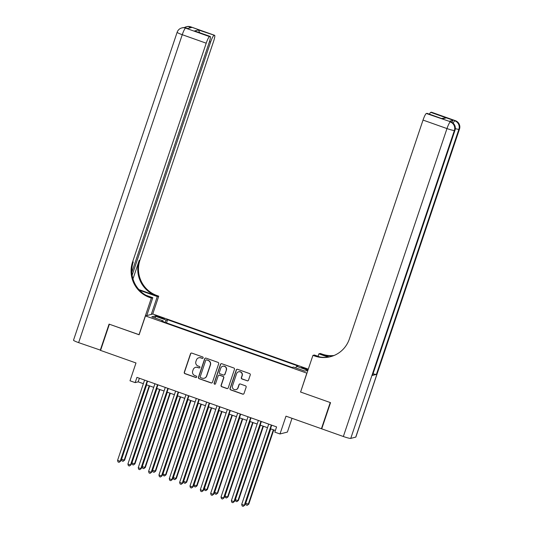 <?xml version="1.0" encoding="UTF-8"?>
<svg xmlns="http://www.w3.org/2000/svg" width="533" height="533" viewBox="0 0 533 533"><rect width="100%" height="100%" fill="white"/><g stroke="black" fill="none" stroke-linecap="round" stroke-linejoin="round"><path stroke-width="0.8" d="M203.12 357.903A0.766 0.753 -104.4 0 0 202.653 356.93L191.86 353.106A1.093 1.073 -104.4 0 0 190.501 353.772L184.271 372.281A1.093 1.073 -104.4 0 0 184.944 373.666L195.731 377.497A0.766 0.753 -104.4 0 0 196.684 377.024A0.766 0.753 -104.4 0 0 196.217 376.058L194.818 375.558A3.491 3.431 -104.4 0 1 192.679 371.121L193.199 369.576A3.491 3.431 -104.4 0 1 197.55 367.437L198.949 367.937A0.766 0.753 -104.4 0 0 199.902 367.464A0.766 0.753 -104.4 0 0 199.435 366.497L198.036 365.998A3.491 3.431 -104.4 0 1 195.897 361.554L196.417 360.015A3.491 3.431 -104.4 0 1 200.768 357.876L202.167 358.369A0.766 0.753 -104.4 0 0 203.12 357.903M308.127 369.635A3.558 0.366 18.6 0 0 305.449 368.436A3.558 0.366 18.6 0 0 301.438 367.464A3.558 0.366 18.6 0 0 304.17 368.763A3.558 0.366 18.6 0 0 308.081 369.782M247.145 380.822A1.093 1.073 -104.4 0 0 248.511 380.156L250.257 374.965A1.093 1.073 -104.4 0 0 249.584 373.58L237.605 369.329A1.093 1.073 -104.4 0 0 236.246 369.995L230.016 388.504A1.093 1.073 -104.4 0 0 230.682 389.89L242.668 394.14A1.093 1.073 -104.4 0 0 244.027 393.474L246.139 387.198A1.093 1.073 -104.4 0 0 245.466 385.812L240.343 383.993A1.093 1.073 -104.4 0 0 238.984 384.659L237.931 387.771A2.918 2.865 -104.4 0 1 233.114 388.777A2.918 2.865 -104.4 0 1 232.501 385.845L236.599 373.66A2.918 2.865 -104.4 0 1 241.416 372.66A2.918 2.865 -104.4 0 1 242.035 375.585L241.349 377.617A1.093 1.073 -104.4 0 0 242.022 379.01L247.345 380.775A1.093 1.073 -104.4 0 0 247.865 380.822M300.612 391.962L306.835 373.147L145.456 315.916L139.113 334.771L109.372 324.224L100.564 350.408L135.988 362.973L129.999 380.782L135.169 382.614L136.934 377.377L276.587 426.9L274.821 432.136L279.992 433.969L287.387 432.07L292.017 418.305M300.485 391.995L330.227 402.542L321.419 428.732L285.988 416.166L279.992 433.969M218.677 363.766A1.093 1.073 -104.4 0 0 218.01 362.38L206.024 358.129A1.093 1.073 -104.4 0 0 204.665 358.796L198.436 377.304A1.093 1.073 -104.4 0 0 199.109 378.69L211.088 382.941A1.093 1.073 -104.4 0 0 212.447 382.274L218.677 363.766M221.815 363.733L233.8 367.977A1.093 1.073 -104.4 0 1 234.467 369.369L228.237 387.871A1.093 1.073 -104.4 0 1 226.878 388.537L221.748 386.718A1.093 1.073 -104.4 0 1 221.082 385.332L223.607 377.83A1.093 1.073 -104.4 0 0 222.934 376.438L219.536 375.232A1.093 1.073 -104.4 0 0 218.177 375.905L215.545 383.713A0.766 0.753 -104.4 0 1 214.286 383.98A0.766 0.753 -104.4 0 1 214.126 383.214L220.455 364.399A1.093 1.073 -104.4 0 1 221.815 363.733M321.799 428.632L321.419 428.732M158.228 317.002L160.506 317.808A3.445 0.353 18.6 0 0 164.391 318.747A3.445 0.353 18.6 0 0 161.746 317.488L159.467 316.682A3.445 0.353 18.6 0 0 155.583 315.743A3.445 0.353 18.6 0 0 158.228 317.002M308.294 369.142L152.851 314.017L145.456 315.916M295.735 367.877L296.528 366.298L297.927 365.938L167.589 319.72L166.189 320.08L165.03 322.385M296.528 366.298L307.894 370.328L304.876 371.115L293.496 367.084L292.097 367.444L161.752 321.219L163.151 320.859L151.772 316.829L154.81 316.042L166.189 320.08M135.169 382.614L138.167 381.841L143.37 383.687M146.362 384.746L153.717 387.358M156.709 388.417L164.057 391.022M167.049 392.088L174.404 394.693M177.396 395.752L184.744 398.358M187.743 399.424L195.091 402.029M198.083 403.088L205.438 405.7M208.43 406.759L215.778 409.364M218.777 410.43L226.125 413.035M229.117 414.094L236.472 416.699M239.464 417.765L246.812 420.37M249.81 421.43L257.159 424.041M260.151 425.101L267.506 427.706M270.498 428.772L275.374 430.497M139.38 378.243L138.167 381.841M166.516 322.911L167.589 319.72M163.031 321.672L163.151 320.859M155.503 318.148L154.81 316.042M202.7 358.356A0.766 0.753 -104.4 0 1 202.367 358.323L200.968 357.823A3.491 3.431 -104.4 0 0 198.996 357.736L198.796 357.79M195.578 367.35L195.778 367.297A3.491 3.431 -104.4 0 1 197.75 367.39L199.149 367.883A0.766 0.753 -104.4 0 0 199.482 367.923M191.347 353.059A1.093 1.073 -104.4 0 0 190.701 353.725L184.471 372.227A1.093 1.073 -104.4 0 0 185.144 373.62L195.931 377.444A0.766 0.753 -104.4 0 0 196.264 377.484M205.511 358.083A1.093 1.073 -104.4 0 0 204.865 358.749L198.636 377.251A1.093 1.073 -104.4 0 0 199.309 378.643L211.288 382.887A1.093 1.073 -104.4 0 0 211.808 382.941M206.657 359.968A0.766 0.753 -104.4 0 0 205.705 360.435L200.241 376.678A0.766 0.753 -104.4 0 0 200.708 377.65L202.18 378.17A3.491 3.431 -104.4 0 0 206.537 376.031L210.275 364.932A3.491 3.431 -104.4 0 0 208.13 360.488L206.857 359.915A0.766 0.753 -104.4 0 0 206.424 359.895L206.224 359.948M204.159 378.263L204.359 378.21A3.491 3.431 -104.4 0 0 206.737 375.985L206.537 376.031M206.857 359.915L208.33 360.435A3.491 3.431 -104.4 0 1 210.475 364.878L206.737 375.985M218.916 375.205L219.116 375.152A1.093 1.073 -104.4 0 1 219.736 375.185L223.134 376.391A1.093 1.073 -104.4 0 1 223.807 377.777L221.282 385.279A1.093 1.073 -104.4 0 0 221.948 386.672L227.078 388.49A1.093 1.073 -104.4 0 0 227.598 388.537M221.302 363.679A1.093 1.073 -104.4 0 0 220.655 364.345L214.326 383.16A0.766 0.753 -104.4 0 0 215.125 384.173M226.225 370.042A2.918 2.865 -104.4 0 0 222.781 366.251A2.918 2.865 -104.4 0 0 220.795 368.116L219.349 372.407A1.093 1.073 -104.4 0 0 220.022 373.793L223.42 374.999A1.093 1.073 -104.4 0 0 224.786 374.333L226.425 369.989A2.918 2.865 -104.4 0 0 222.981 366.198L222.781 366.251M224.04 375.025L224.24 374.979A1.093 1.073 -104.4 0 0 224.986 374.279L224.786 374.333M226.425 369.989L224.986 374.279M238.591 371.801L238.791 371.748A2.918 2.865 -104.4 0 1 242.235 375.538L241.549 377.564A1.093 1.073 -104.4 0 0 242.222 378.956L247.345 380.775M235.946 389.63L236.146 389.583A2.918 2.865 -104.4 0 0 238.131 387.718L237.931 387.771M239.823 383.947A1.093 1.073 -104.4 0 0 239.184 384.613L238.131 387.718M237.092 369.282A1.093 1.073 -104.4 0 0 236.445 369.942L230.216 388.45A1.093 1.073 -104.4 0 0 230.882 389.836L242.868 394.087A1.093 1.073 -104.4 0 0 243.381 394.134M146.628 384.846L121.557 459.339L124.642 460.126L149.62 385.905M124.642 460.126L123.063 461.305L124.142 460.252L149.213 385.759M123.063 461.305L122.024 460.932L121.557 459.339M147.168 381.008L120.152 461.285L117.566 460.365L144.583 380.089M147.574 381.148L120.651 461.152L119.066 462.331L118.033 461.964L117.566 460.365M120.651 461.152L119.066 462.331M100.63 350.201L78.631 342.632L182.259 34.698A6.662 0.686 18.6 0 1 177.143 32.266A6.662 6.662 0 0 1 181.8 27.936A6.662 6.549 75.6 0 1 185.577 28.109L209.522 36.597A6.662 1.033 109.5 0 0 206.211 43.193L182.259 34.698A6.662 1.033 -70.5 0 1 185.577 28.109L187.629 28.529L191.62 27.503L190.068 26.95L190.567 26.823A6.662 1.033 -70.5 0 1 190.681 26.823L214.632 35.318A6.662 1.033 109.5 0 0 214.519 35.311L190.567 26.823A6.662 6.549 -104.4 0 0 186.79 26.65A6.662 6.662 0 0 1 190.681 26.823M100.251 350.301L109.065 324.117L139.14 334.704M151.272 314.423L157.288 296.548L141.098 290.805A12.499 1.279 18.6 0 0 139.539 290.265M157.288 296.548L158.741 296.175L156.982 295.549A27.776 27.29 75.6 0 1 139.932 260.197L213.6 41.288A6.662 1.033 109.5 0 0 214.632 35.318M138.913 289.586L156.262 295.735A27.776 27.29 75.6 0 1 139.213 260.377L132.977 278.912M139.013 334.737L151.345 298.074L149.586 297.454A27.776 27.29 75.6 0 1 132.537 262.096L206.211 43.193M151.345 298.074L152.798 297.7L145.949 295.275M131.838 272.296L209.196 42.42A6.662 1.033 109.5 0 0 210.222 36.451L194.598 30.947L198.409 29.961L214.519 35.311M213.926 35.464A6.662 1.033 109.5 0 0 210.615 42.06L209.449 41.647M132.144 275.235L210.615 42.06M78.631 342.632A6.662 0.686 -161.4 0 1 73.514 340.201L177.143 32.266M146.782 315.576L152.798 297.7M152.724 314.05L158.741 296.175M210.222 36.451A6.662 1.033 109.5 0 0 210.115 36.444L194.598 30.947M209.522 36.597L210.115 36.444M149.586 297.454L150.306 297.267A27.776 27.29 75.6 0 1 133.257 261.91L132.537 262.096M198.409 29.961L199.775 32.746M451.811 122.25A6.662 1.033 -70.5 0 1 453.237 120.271L449.239 121.297A6.662 1.033 -70.5 0 1 449.352 121.304L450.905 121.85A6.662 1.033 109.5 0 0 450.791 121.85L449.239 121.297M330.54 402.655L300.592 392.035L312.931 355.378L314.69 355.997A27.776 27.29 -104.4 0 0 330.427 356.71A27.776 27.29 -104.4 0 0 349.362 338.981L423.029 120.078A6.662 1.033 -70.5 0 1 426.347 113.489L450.791 121.85A6.662 6.549 -104.4 0 1 454.882 130.332L454.382 130.465L350.754 438.399A6.662 0.686 -161.4 0 1 343.345 436.507L321.725 428.838L330.54 402.655M312.931 355.378L314.377 355.005L320.04 357.01M328.988 356.99L321.359 354.278A27.776 27.29 -104.4 0 0 333.705 355.638M328.115 357.123L318.874 353.845L320.32 353.472L322.079 354.099A27.776 27.29 -104.4 0 0 334.051 355.498M441.577 118.493L446.268 117.853L442.45 118.839L426.347 113.489M426.933 113.336A6.662 1.033 -70.5 0 1 427.046 113.336L442.45 118.839M355.744 437.113L459.379 129.179A6.662 0.686 18.6 0 0 459.486 129.106L355.857 437.04A6.662 0.686 -161.4 0 1 355.744 437.113L350.754 438.399M372.4 375.425L454.882 130.332A6.662 0.686 18.6 0 0 454.995 130.259L372.514 375.352A6.662 0.686 -161.4 0 1 372.4 375.425L376.398 374.399A6.662 0.686 -161.4 0 1 373.04 373.786M318.048 356.304L318.874 353.845M429.405 114.175A6.662 1.033 -70.5 0 1 430.751 112.35L446.268 117.853M453.237 120.271L430.751 112.35M431.337 112.203A6.662 1.033 -70.5 0 1 431.45 112.203L455.402 120.691A6.662 1.033 109.5 0 0 455.289 120.691A6.662 6.549 -104.4 0 1 459.379 129.179L458.88 129.306L376.398 374.399M314.69 355.997L315.409 355.811A27.776 27.29 -104.4 0 0 330.786 356.617M156.975 388.51L131.904 463.004L134.989 463.797L159.967 389.576M134.989 463.797L133.403 464.969L134.489 463.923L159.56 389.43M133.403 464.969L132.371 464.603L131.904 463.004M167.315 392.181L142.251 466.675L145.336 467.461L170.313 393.241M145.336 467.461L143.75 468.64L144.836 467.588L169.907 393.094M143.75 468.64L142.717 468.274L142.251 466.675M177.662 395.846L152.591 470.339L155.676 471.132L180.654 396.912M155.676 471.132L154.097 472.305L155.176 471.259L180.247 396.765M154.097 472.305L153.058 471.938L152.591 470.339M188.009 399.517L162.938 474.01L165.523 474.93L166.023 474.796L191.001 400.576M166.023 474.796L164.437 475.976L165.523 474.93L190.594 400.436M164.437 475.976L163.404 475.609L162.938 474.01M157.508 384.673L130.498 464.949L127.907 464.036L154.923 383.76M157.921 384.819L130.991 464.823L129.412 466.002L128.373 465.629L127.907 464.036M130.991 464.823L129.412 466.002M167.855 388.344L140.839 468.62L138.254 467.701L165.27 387.424M168.261 388.49L141.338 468.494L139.753 469.666L138.72 469.3L138.254 467.701M141.338 468.494L139.753 469.666M178.202 392.008L151.185 472.285L148.6 471.372L175.617 391.095M178.608 392.155L151.685 472.158L150.099 473.337L149.067 472.971L148.6 471.372M151.685 472.158L150.099 473.337M188.542 395.679L161.526 475.956L158.941 475.036L185.957 394.76M188.955 395.826L162.025 475.829L160.446 477.002L159.407 476.635L158.941 475.036M162.025 475.829L160.446 477.002M198.349 403.188L173.285 477.681L176.37 478.467L201.347 404.247M176.37 478.467L174.784 479.64L175.87 478.594L200.941 404.101M174.784 479.64L173.751 479.274L173.285 477.681M198.889 399.35L171.873 479.627L169.287 478.707L196.304 398.431M199.295 399.49L172.372 479.493L170.787 480.673L169.754 480.306L169.287 478.707M172.372 479.493L170.787 480.673M208.696 406.852L183.625 481.346L186.21 482.265L186.71 482.132L211.688 407.912M186.71 482.132L185.131 483.311L186.21 482.265L211.281 407.772M185.131 483.311L184.092 482.945L183.625 481.346M209.236 403.015L182.219 483.291L179.634 482.378L206.651 402.102M209.642 403.161L182.719 483.165L181.133 484.337L180.101 483.971L179.634 482.378M182.719 483.165L181.133 484.337M219.043 410.523L193.972 485.017L197.057 485.803L222.034 411.583M197.057 485.803L195.471 486.982L196.557 485.929L221.628 411.436M195.471 486.982L194.438 486.616L193.972 485.017M219.576 406.686L192.56 486.962L189.975 486.043L216.991 405.766M219.989 406.826L193.059 486.829L191.48 488.008L190.441 487.642L189.975 486.043M193.059 486.829L191.48 488.008M229.383 414.188L204.319 488.681L206.904 489.6L207.404 489.474L232.381 415.254M207.404 489.474L205.818 490.646L206.904 489.6L231.975 415.107M205.818 490.646L204.785 490.28L204.319 488.681M229.923 410.35L202.906 490.626L200.321 489.714L227.338 409.437M230.329 410.497L203.406 490.5L201.82 491.679L200.788 491.313L200.321 489.714M203.406 490.5L201.82 491.679M239.73 417.859L214.659 492.352L217.244 493.272L217.744 493.138L242.722 418.918M217.744 493.138L216.165 494.318L217.244 493.272L242.315 418.778M216.165 494.318L215.125 493.951L214.659 492.352M240.27 414.021L213.253 494.298L210.668 493.378L237.678 413.102M240.676 414.168L213.753 494.171L212.167 495.344L211.135 494.977L210.668 493.378M213.753 494.171L212.167 495.344M250.077 421.53L225.006 496.016L227.591 496.936L228.091 496.809L253.068 422.589M228.091 496.809L226.505 497.982L227.591 496.936L252.662 422.442M226.505 497.982L225.472 497.615L225.006 496.016M250.61 417.692L223.594 497.969L221.008 497.049L248.025 416.773M251.016 417.832L224.093 497.835L222.514 499.015L221.475 498.648L221.008 497.049M224.093 497.835L222.514 499.015M260.417 425.194L235.353 499.688L237.938 500.607L238.438 500.474L263.415 426.253M238.438 500.474L236.852 501.653L237.938 500.607L263.002 426.114M236.852 501.653L235.819 501.286L235.353 499.688M260.957 421.356L233.94 501.633L231.355 500.714L258.372 420.437M261.363 421.503L234.44 501.506L232.854 502.679L231.822 502.313L231.355 500.714M234.44 501.506L232.854 502.679M270.764 428.865L245.693 503.359L248.778 504.145L273.755 429.924M248.778 504.145L247.199 505.324L248.278 504.271L273.349 429.778M247.199 505.324L246.159 504.958L245.693 503.359M271.304 425.028L244.287 505.304L241.702 504.385L268.712 424.108M271.71 425.167L244.787 505.171L243.201 506.35L242.169 505.984L241.702 504.385M244.787 505.171L243.201 506.35M159.24 317.355L159.467 316.682M161.519 318.148L161.746 317.488M156.262 295.735L156.982 295.549M139.213 260.377L139.932 260.197M189.062 28.162A6.662 1.033 -70.5 0 1 190.068 26.95A6.662 6.549 75.6 0 0 186.29 26.777A6.662 6.662 0 0 0 184.378 27.609M186.19 27.983A6.662 6.662 0 0 0 182.299 27.809A6.662 6.549 -104.4 0 1 186.077 27.976A6.662 1.033 -70.5 0 1 186.19 27.983L187.689 28.515M140.852 291.551L141.098 290.805M321.359 354.278L322.079 354.099M343.345 436.507L446.98 128.573L423.029 120.078M446.98 128.573A6.662 0.686 18.6 0 0 454.382 130.465A6.662 6.549 75.6 0 0 450.292 121.977A6.662 1.033 109.5 0 0 446.98 128.573M455.322 128.64A6.662 0.686 18.6 0 0 458.88 129.306A6.662 6.549 75.6 0 0 454.789 120.818A6.662 1.033 109.5 0 0 453.163 123.203M186.29 26.777L186.79 26.65M181.8 27.936L182.299 27.809M454.995 130.259A6.662 6.662 0 0 0 450.905 121.85M459.486 129.106A6.662 6.662 0 0 0 455.402 120.691"/></g></svg>
